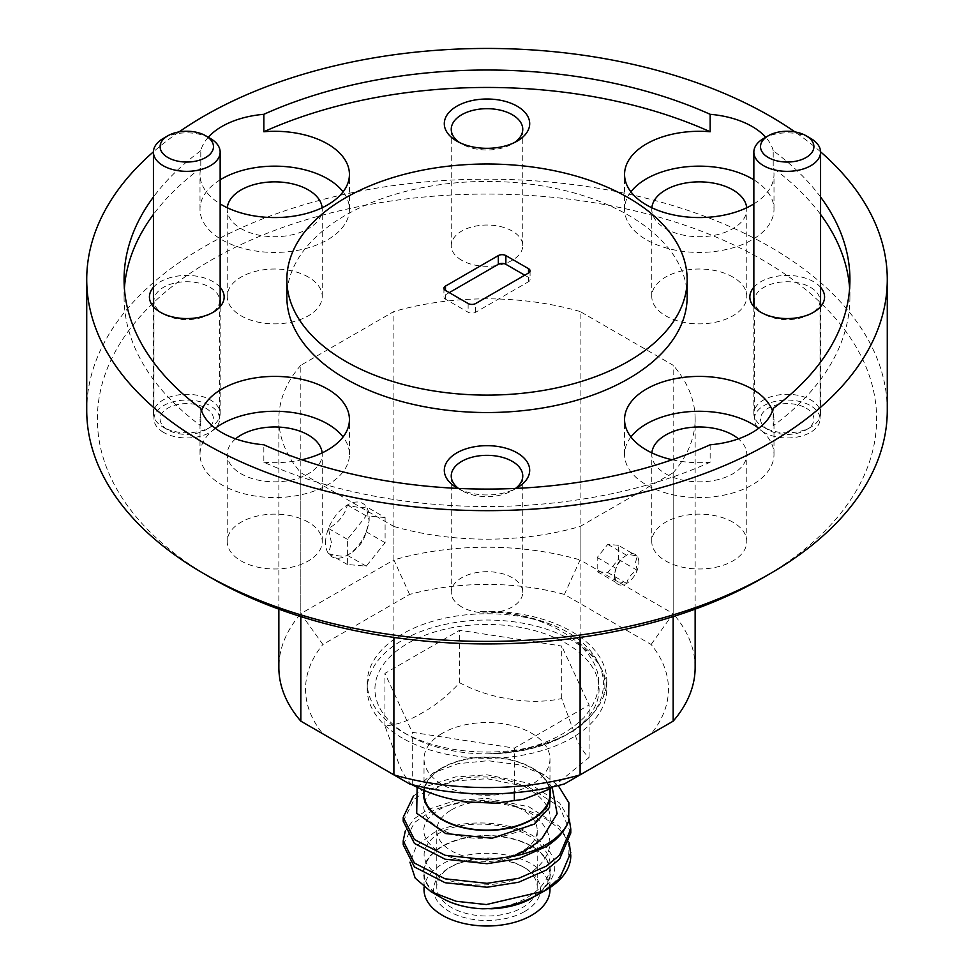 <?xml version="1.0" encoding="UTF-8"?>
<svg xmlns="http://www.w3.org/2000/svg" width="974" height="974" viewBox="0 0 974 974"><rect width="100%" height="100%" fill="white"/><g stroke="black" fill="none" stroke-linecap="round" stroke-linejoin="round"><path stroke-width="0.73" stroke-dasharray="4.87 3.65" d="M806.082 408.106A26.688 15.401 180 0 1 806.082 429.899A26.688 15.401 180 0 1 768.34 429.899L763.628 427.172A33.359 19.261 0 0 0 810.794 427.172A33.359 19.261 0 0 0 820.571 413.56A33.359 19.261 0 0 0 810.794 399.937A33.359 19.261 0 0 0 774.452 395.761A33.359 19.261 0 0 0 753.852 413.56A33.359 19.261 0 0 0 763.628 427.172L768.34 429.899A26.688 15.401 180 0 1 768.34 408.106A26.688 15.401 180 0 1 806.082 408.106M763.628 138.478A33.359 19.261 180 0 1 810.794 138.478M205.66 408.106A26.688 15.401 180 0 1 205.66 429.899A26.688 15.401 180 0 1 167.918 429.899L163.206 427.172A33.359 19.261 0 0 0 210.372 427.172A33.359 19.261 0 0 0 220.148 413.56A33.359 19.261 0 0 0 210.372 399.937A33.359 19.261 0 0 0 174.017 395.761A33.359 19.261 0 0 0 153.429 413.56A33.359 19.261 0 0 0 163.206 427.172L167.918 429.899A26.688 15.401 180 0 1 167.918 408.106A26.688 15.401 180 0 1 205.66 408.106M163.206 138.478A33.359 19.261 180 0 1 210.372 138.478M638.834 562.302A17.252 9.959 120 0 0 637.203 556.203C631.578 554.656 628.047 554.34 626.635 555.253C621.01 558.382 617.479 562.765 616.067 568.402L614.436 574.502L616.067 582.489C617.443 581.575 620.962 581.892 626.635 583.438C627.999 577.85 631.529 573.467 637.203 570.289L635.572 562.302L637.203 556.203A17.252 9.959 120 0 0 626.635 555.253A17.252 9.959 120 0 0 616.067 568.402A17.252 9.959 120 0 0 614.436 576.389A17.252 9.959 120 0 0 616.067 582.489A17.252 9.959 120 0 0 626.635 583.438A17.252 9.959 120 0 0 637.203 570.289A17.252 9.959 120 0 0 638.834 562.302M524.779 911.445A53.424 30.839 0 0 0 524.779 867.834A53.424 30.839 0 0 0 449.221 867.834L449.221 867.834A53.424 30.839 0 0 0 449.221 911.445A53.424 30.839 0 0 0 524.779 911.445M451.486 866.519L449.221 867.834L451.486 866.519A50.222 29.001 180 0 1 522.514 866.519A50.222 29.001 180 0 1 537.222 887.022A50.222 29.001 180 0 1 522.514 907.524A50.222 29.001 180 0 1 467.776 913.807A50.222 29.001 180 0 1 436.778 887.022A50.222 29.001 180 0 1 451.486 866.519L451.486 866.519M451.486 809.869A50.222 29.001 180 0 1 506.224 803.587A50.222 29.001 180 0 1 537.222 830.372A50.222 29.001 180 0 1 522.514 850.874A50.222 29.001 180 0 1 467.776 857.157A50.222 29.001 180 0 1 436.778 830.372A50.222 29.001 180 0 1 451.486 809.869M533.411 897.273C561.669 877.148 561.901 856.913 534.093 836.544C507.904 819.621 460.86 818.805 434.136 832.502L416.458 845.931L409.932 862.197M442.086 898.138A63.517 36.671 180 0 1 442.086 846.284A63.517 36.671 180 0 1 531.914 846.284A63.517 36.671 180 0 1 531.914 898.138M552.173 787.369L539.559 773.173A63.517 36.671 0 0 0 531.914 767.841A63.517 36.671 0 0 0 442.086 767.841A63.517 36.671 0 0 0 423.763 790.34M442.086 767.841L433.101 773.027L457.999 763.689L487.913 760.706L518.144 764.627L544.174 774.914L558.224 785.543M417.128 787.333L433.101 773.027M549.981 789.025A63.517 36.671 0 0 0 544.162 777.788L541.544 775.584A62.981 36.355 180 0 1 549.981 793.773M424.019 889.639A62.981 36.355 180 0 1 442.464 863.926A62.981 36.355 180 0 1 511.107 856.049A62.981 36.355 180 0 1 549.981 889.639M531.536 897.918A62.981 36.355 180 0 1 487 908.572A62.981 36.355 180 0 1 424.019 872.205A62.981 36.355 180 0 1 442.464 846.503A62.981 36.355 180 0 1 511.107 838.614A62.981 36.355 180 0 1 549.981 872.205A62.981 36.355 180 0 1 531.536 897.918M569.254 819.085L559.563 802.929L528.894 783.254L487 774.817L455.333 776.972L427.744 786.006L413.463 796.001M403.212 821.216L414.437 798.984L427.744 789.914L455.333 780.88L487 778.725L528.894 787.162L559.563 806.837L570.788 832.977M569.303 842.79L559.563 826.451L528.894 806.789L487 798.339L455.333 800.506L427.744 809.54L414.437 818.61L405.269 831.029M403.212 844.75L414.437 822.519L427.744 813.448C471.319 788.611 557.919 806.996 568.731 844.982C570.606 864.462 560.525 880.91 538.525 894.315M570.788 855.647A83.788 48.371 0 0 0 568.731 844.982M412.282 784.849C408.374 781.781 404.271 775.779 399.985 766.842L384.925 725.91C395.614 725.094 406.815 721.454 418.516 715.001L426.052 710.655C437.679 703.666 448.88 694.365 459.655 682.774C474.228 690.383 489.52 695.57 505.543 698.358L515.83 699.953C531.78 702.132 547.084 701.67 561.718 698.565L576.778 739.485C581.052 748.409 585.155 754.412 589.075 757.492L553.366 786.688M442.464 733.191A62.981 36.355 0 0 0 424.019 758.904A62.981 36.355 0 0 0 462.894 792.495A62.981 36.355 0 0 0 531.536 784.618A62.981 36.355 0 0 0 549.981 758.904A62.981 36.355 0 0 0 511.107 725.313A62.981 36.355 0 0 0 442.464 733.191M424.019 793.773A62.981 36.355 180 0 1 442.464 768.06A62.981 36.355 180 0 1 541.544 775.584L539.559 773.173M566.247 734.944A112.083 64.71 180 0 1 487 753.888C518.131 753.438 545.099 746.79 567.927 733.97C621.911 704.762 612.585 648.075 551.686 624.711A119.765 69.142 0 0 0 402.311 634.013A119.765 69.142 0 0 0 367.235 682.908A119.765 69.142 0 0 0 402.311 731.803L402.311 731.803A119.765 69.142 0 0 0 562.448 736.6C539.596 747.338 514.442 753.109 487 753.888A112.083 64.71 180 0 1 407.753 734.932A112.083 64.71 180 0 1 407.753 643.424A112.083 64.71 180 0 1 566.247 643.424A112.083 64.71 180 0 1 566.247 734.944L567.927 733.97M458.486 488.437A35.758 20.649 0 0 0 461.713 490.579L456.806 487.743L461.713 490.579A35.758 20.649 0 0 0 512.287 490.579A35.758 20.649 0 0 0 515.514 488.437M461.713 606.924A35.758 20.649 180 0 1 451.242 592.326A35.758 20.649 180 0 1 473.315 573.26A35.758 20.649 180 0 1 512.287 577.728A35.758 20.649 180 0 1 522.758 592.326A35.758 20.649 180 0 1 500.685 611.404A35.758 20.649 180 0 1 461.713 606.924M459.484 142.508A35.758 20.649 0 0 0 461.713 143.921L456.806 141.096L461.713 143.921A35.758 20.649 0 0 0 512.287 143.921A35.758 20.649 0 0 0 514.516 142.508M461.713 260.277A35.758 20.649 180 0 1 451.242 245.679A35.758 20.649 180 0 1 473.315 226.601A35.758 20.649 180 0 1 512.287 231.082A35.758 20.649 180 0 1 522.758 245.679A35.758 20.649 180 0 1 500.685 264.745A35.758 20.649 180 0 1 461.713 260.277M764.006 314.091L760.791 312.24L764.006 314.091A32.824 18.944 0 0 0 810.417 314.091A32.824 18.944 0 0 0 820.035 300.686A32.824 18.944 0 0 0 810.417 287.293A32.824 18.944 0 0 0 774.647 283.178A32.824 18.944 0 0 0 754.387 300.686A32.824 18.944 0 0 0 764.006 314.091M820.571 287.269A37.365 21.574 0 0 0 813.631 281.73A37.365 21.574 0 0 0 753.852 287.269M764.006 432.407A32.824 18.944 180 0 1 754.387 419.003A32.824 18.944 180 0 1 774.647 401.495A32.824 18.944 180 0 1 810.417 405.598A32.824 18.944 180 0 1 820.035 419.003A32.824 18.944 180 0 1 799.776 436.51A32.824 18.944 180 0 1 764.006 432.407M163.583 314.091L160.369 312.24L163.583 314.091A32.824 18.944 0 0 0 209.994 314.091A32.824 18.944 0 0 0 219.613 300.686A32.824 18.944 0 0 0 209.994 287.293A32.824 18.944 0 0 0 174.224 283.178A32.824 18.944 0 0 0 153.965 300.686A32.824 18.944 0 0 0 163.583 314.091M220.148 287.269A37.365 21.574 0 0 0 213.209 281.73A37.365 21.574 0 0 0 153.429 287.269M163.583 432.407A32.824 18.944 180 0 1 153.965 419.003A32.824 18.944 180 0 1 174.224 401.495A32.824 18.944 180 0 1 209.994 405.598A32.824 18.944 180 0 1 219.613 419.003A32.824 18.944 180 0 1 199.353 436.51A32.824 18.944 180 0 1 163.583 432.407M651.85 452.886A47.495 27.418 0 0 0 651.776 454.408A47.495 27.418 0 0 0 665.692 473.802A47.495 27.418 0 0 0 717.461 479.744A47.495 27.418 0 0 0 746.778 454.408A47.495 27.418 0 0 0 738.414 438.86M732.874 522.174A47.495 27.418 0 0 0 681.106 516.22A47.495 27.418 0 0 0 651.776 541.568A47.495 27.418 0 0 0 665.692 560.951A47.495 27.418 0 0 0 717.461 566.905A47.495 27.418 0 0 0 746.778 541.568A47.495 27.418 0 0 0 732.874 522.174M630.933 436.973A74.718 43.136 0 0 0 624.565 454.408A74.718 43.136 0 0 0 646.444 484.906A74.718 43.136 0 0 0 727.87 494.268A74.718 43.136 0 0 0 774.001 454.408A74.718 43.136 0 0 0 758.709 428.256M651.85 207.766A47.495 27.418 0 0 0 651.776 209.288A47.495 27.418 0 0 0 665.692 228.683A47.495 27.418 0 0 0 717.461 234.624A47.495 27.418 0 0 0 746.778 209.288A47.495 27.418 0 0 0 746.705 207.766M732.874 277.054A47.495 27.418 0 0 0 681.106 271.101A47.495 27.418 0 0 0 651.776 296.437A47.495 27.418 0 0 0 665.692 315.832A47.495 27.418 0 0 0 717.461 321.785A47.495 27.418 0 0 0 746.778 296.437A47.495 27.418 0 0 0 732.874 277.054M630.933 191.854A74.718 43.136 0 0 0 624.565 209.288A74.718 43.136 0 0 0 646.444 239.787A74.718 43.136 0 0 0 727.87 249.149A74.718 43.136 0 0 0 774.001 209.288A74.718 43.136 0 0 0 753.852 179.825M227.295 207.766A47.495 27.418 0 0 0 227.222 209.288A47.495 27.418 0 0 0 241.126 228.683A47.495 27.418 0 0 0 292.894 234.624A47.495 27.418 0 0 0 322.224 209.288A47.495 27.418 0 0 0 322.151 207.766M308.308 277.054A47.495 27.418 0 0 0 256.539 271.101A47.495 27.418 0 0 0 227.222 296.437A47.495 27.418 0 0 0 241.126 315.832A47.495 27.418 0 0 0 292.894 321.785A47.495 27.418 0 0 0 322.224 296.437A47.495 27.418 0 0 0 308.308 277.054M208.278 137.261A74.718 43.136 0 0 0 200.79 150.714L200.79 168.149A74.718 43.136 0 0 0 199.999 174.431A74.718 43.136 0 0 0 220.148 203.895M220.148 179.825A74.718 43.136 0 0 0 199.999 209.288A74.718 43.136 0 0 0 221.889 239.787A74.718 43.136 0 0 0 303.316 249.149A74.718 43.136 0 0 0 349.435 209.288A74.718 43.136 0 0 0 343.067 191.854M235.586 438.86A47.495 27.418 0 0 0 227.222 454.408A47.495 27.418 0 0 0 241.126 473.802A47.495 27.418 0 0 0 292.894 479.744A47.495 27.418 0 0 0 322.224 454.408A47.495 27.418 0 0 0 322.151 452.886M308.308 522.174A47.495 27.418 0 0 0 256.539 516.22A47.495 27.418 0 0 0 227.222 541.568A47.495 27.418 0 0 0 241.126 560.951A47.495 27.418 0 0 0 292.894 566.905A47.495 27.418 0 0 0 322.224 541.568A47.495 27.418 0 0 0 308.308 522.174M200.79 408.398L200.79 425.821A74.718 43.136 0 0 1 199.999 419.551A74.718 43.136 0 0 1 201.545 410.833M215.291 428.256A74.718 43.136 0 0 0 199.999 454.408A74.718 43.136 0 0 0 221.889 484.906A74.718 43.136 0 0 0 303.316 494.268A74.718 43.136 0 0 0 349.435 454.408A74.718 43.136 0 0 0 343.067 436.973M687.145 296.985A200.145 115.553 0 0 0 628.522 215.278A200.145 115.553 0 0 0 410.407 190.234A200.145 115.553 0 0 0 286.855 296.985M211.492 578.057A389.612 224.933 180 0 1 211.504 259.948A389.612 224.933 180 0 1 762.496 259.948A389.612 224.933 180 0 1 762.496 578.057M887.277 410.285A400.277 231.106 0 0 0 770.044 246.872A400.277 231.106 0 0 0 333.814 196.772A400.277 231.106 0 0 0 86.723 410.285M820.571 151.81A400.277 231.106 0 0 0 794.918 131.892M551.686 624.711C528.541 615.592 504.362 611.185 479.147 611.465A119.765 69.142 180 0 1 571.689 631.578A119.765 69.142 180 0 1 606.765 680.473A119.765 69.142 180 0 1 603.32 696.921C596.904 712.578 583.28 725.813 562.448 736.6M402.311 738.073A119.765 69.142 180 0 1 367.235 689.178A119.765 69.142 180 0 1 441.173 625.296A119.765 69.142 180 0 1 571.689 640.295A119.765 69.142 180 0 1 606.765 689.178A119.765 69.142 180 0 1 532.827 753.06A119.765 69.142 180 0 1 402.311 738.073M325.572 542.701A30.815 17.788 -60 0 1 328.494 528.444A30.815 17.788 -60 0 1 347.365 504.97A30.815 17.788 -60 0 1 366.236 506.65A30.815 17.788 -60 0 1 369.158 517.547A30.815 17.788 -60 0 1 366.236 531.816A30.815 17.788 -60 0 1 347.365 555.29A30.815 17.788 -60 0 1 328.494 553.597A30.815 17.788 -60 0 1 325.572 542.701M331.416 542.701L328.494 528.444C338.538 522.88 344.82 515.051 347.365 504.97C357.409 507.722 363.692 508.282 366.236 506.65L369.158 520.92L366.236 531.816C363.801 541.763 357.507 549.592 347.365 555.29C344.93 556.921 338.635 556.361 328.494 553.597L331.416 542.701M695.144 667.397A208.144 120.167 0 0 0 673.168 613.644L673.168 365.25L580.102 311.522L580.102 559.916A208.144 120.167 0 0 0 393.898 559.916L393.898 311.522L300.832 365.25L300.832 613.644A208.144 120.167 0 0 0 278.856 667.397M409.591 594.432L393.898 559.916L300.832 613.644L322.881 644.496L409.591 594.432A181.456 104.766 180 0 1 564.409 594.432L651.119 644.496A181.456 104.766 180 0 1 651.119 733.872L564.409 783.936M385.107 517.547L366.236 515.867L347.365 539.34L347.365 564.494L366.236 566.174L385.107 542.701L385.107 517.547L366.236 506.65M366.236 515.867L347.365 504.97M385.107 542.701L366.236 531.816M366.236 566.174L347.365 555.29M347.365 564.494L328.494 553.597M347.365 539.34L328.494 528.444M820.571 197.004A362.925 209.532 0 0 0 773.21 150.714L773.21 168.149A362.925 209.532 0 0 1 820.571 214.438M849.608 288.267A362.925 209.532 0 0 1 849.925 296.985A362.925 209.532 0 0 1 773.21 425.821L773.21 408.398M200.79 150.714A362.925 209.532 0 0 0 153.429 197.004M200.79 168.149A362.925 209.532 0 0 0 153.429 214.438M124.392 288.267A362.925 209.532 0 0 0 124.075 296.985A362.925 209.532 0 0 0 200.79 425.821M524.743 275.192L528.517 277.371A5.333 3.08 180 0 1 530.075 279.55A5.333 3.08 180 0 1 528.517 281.73L475.677 312.24A5.333 3.08 180 0 1 468.129 312.24L445.483 299.164A5.333 3.08 180 0 1 443.925 296.985A5.333 3.08 180 0 1 445.483 294.805L449.257 292.626M409.591 783.936L322.881 733.872A181.456 104.766 180 0 1 322.881 644.496M300.832 616.603L300.832 472.755L393.898 526.484L393.898 637.422M300.832 365.25A208.144 120.167 0 0 0 278.856 419.003A208.144 120.167 0 0 0 300.832 472.755M580.102 311.522A208.144 120.167 0 0 0 393.898 311.522M580.102 637.422L580.102 526.484L673.168 472.755L673.168 616.603M673.168 472.755A208.144 120.167 0 0 0 695.144 419.003A208.144 120.167 0 0 0 673.168 365.25M393.898 526.484A208.144 120.167 0 0 0 580.102 526.484M179.082 131.892A400.277 231.106 0 0 0 153.429 151.81M773.21 150.714A74.718 43.136 0 0 0 765.722 137.261M651.119 644.496L673.168 613.644L580.102 559.916L564.409 594.432M300.832 721.15L322.881 733.872M673.168 721.15L651.119 733.872M710.156 444.789L710.156 462.224A362.925 209.532 0 0 1 263.844 462.224L263.844 444.789M458.024 488.412A42.698 24.654 0 0 0 515.976 488.412M773.21 425.821A74.718 43.136 0 0 0 774.001 419.551A74.718 43.136 0 0 0 772.455 410.833M753.852 203.895A74.718 43.136 0 0 0 774.001 174.431A74.718 43.136 0 0 0 773.21 168.149M263.844 462.224A74.718 43.136 0 0 0 301.806 459.752M672.194 459.752A74.718 43.136 0 0 0 710.156 462.224M487 753.888C529.259 751.672 561.621 739.546 584.059 717.497C606.96 689.555 603.174 663.318 572.7 638.774C549.056 620.986 517.864 611.879 479.147 611.465M603.32 696.921C609.103 674.763 598.888 655.38 572.7 638.774M561.718 698.565L561.718 646.042L459.655 630.251L384.925 673.387L412.282 732.326L514.345 748.117L589.075 704.969L561.718 646.042M589.075 757.492L589.075 704.969M514.345 792.751L514.345 748.117M412.282 784.654L412.282 732.326M384.925 725.91L384.925 673.387M459.655 682.774L459.655 630.251M482.398 908.779L488.266 908.645M487 908.572C533.569 907.22 566.685 871.438 541.544 846.187C520.116 819.694 453.884 817.028 432.456 838.334C421.328 849.158 421.328 859.969 432.456 870.78C453.884 892.087 520.116 889.432 541.544 862.94C552.672 849.511 552.672 836.082 541.544 822.653C520.116 796.16 453.884 793.493 432.456 814.812C407.315 834.876 440.431 865.338 487 861.503C533.569 860.152 566.685 824.369 541.544 799.118C528.931 786.188 510.753 778.823 487 777.021C463.247 776.205 445.069 780.953 432.456 791.278C407.315 811.342 440.431 841.804 487 837.969C533.569 836.617 566.685 800.847 541.544 775.584M618.332 545.306L607.764 544.356L597.196 557.505L597.196 571.592L607.764 572.542L618.332 559.393L618.332 545.306L637.203 556.203M597.196 557.505L616.067 568.402M597.196 571.592L616.067 582.489M607.764 572.542L626.635 583.438M618.332 559.393L637.203 570.289M607.764 544.356L626.635 555.253M445.483 299.164L445.483 294.805M528.517 277.371L528.517 281.73M475.677 312.24L475.677 303.523M468.129 303.523L468.129 312.24M806.082 429.899L810.794 427.172M820.571 306.7L820.571 413.56M753.852 306.7L753.852 413.56M205.66 429.899L210.372 427.172M220.148 306.7L220.148 413.56M153.429 306.7L153.429 413.56M522.514 866.519L524.779 867.834M537.222 830.372L537.222 887.022M531.914 767.841L544.174 774.927M424.019 887.083L424.019 872.205M424.019 790.45L424.019 758.904M451.242 592.326L451.242 475.982M451.242 245.679L451.242 129.323M754.387 419.003L754.387 300.686M153.965 419.003L153.965 300.686M651.776 541.568L651.776 454.408M624.565 454.408L624.565 419.551M651.776 296.437L651.776 209.288M624.565 209.288L624.565 174.431M227.222 296.437L227.222 209.288M199.999 209.288L199.999 174.431M227.222 541.568L227.222 454.408M199.999 454.408L199.999 419.551M367.235 682.908L367.235 689.178M369.158 520.92L369.158 517.547M606.765 680.473L606.765 689.178M849.925 296.985L849.925 279.55M124.075 296.985L124.075 279.55M278.856 609.152L278.856 419.003M695.144 609.152L695.144 419.003M349.435 454.408L349.435 419.551M322.224 541.568L322.224 454.408M349.435 209.288L349.435 174.431M322.224 296.437L322.224 209.288M774.001 209.288L774.001 174.431M746.778 296.437L746.778 209.288M774.001 454.408L774.001 419.551M746.778 541.568L746.778 454.408M219.613 419.003L219.613 300.686M209.994 314.091L213.209 312.24M820.035 419.003L820.035 300.686M810.417 314.091L813.631 312.24M522.758 245.679L522.758 129.323M512.287 143.921L517.194 141.096M522.758 592.326L522.758 475.982M512.287 490.579L517.194 487.743M443.925 288.267L443.925 296.985M530.075 270.845L530.075 279.55M407.753 734.932L402.311 731.803M549.981 788.648L549.981 758.904M549.981 887.558L549.981 872.205M436.778 830.372L436.778 887.022M614.436 574.502L614.436 576.389"/><path stroke-width="1.46" d="M768.34 157.532A26.688 15.401 0 0 0 806.082 157.532A26.688 15.401 0 0 0 806.082 135.751L810.794 138.478A33.359 19.261 180 0 1 820.571 152.09A33.359 19.261 180 0 1 799.983 169.878A33.359 19.261 180 0 1 763.628 165.714A33.359 19.261 180 0 1 753.852 152.09A33.359 19.261 180 0 1 763.628 138.478L768.34 135.751A26.688 15.401 0 0 0 768.34 157.532M810.794 138.478L806.082 135.751A26.688 15.401 0 0 0 768.34 135.751M167.918 157.532A26.688 15.401 0 0 0 205.66 157.532A26.688 15.401 0 0 0 205.66 135.751L210.372 138.478A33.359 19.261 180 0 1 220.148 152.09A33.359 19.261 180 0 1 199.548 169.878A33.359 19.261 180 0 1 163.206 165.714A33.359 19.261 180 0 1 153.429 152.09A33.359 19.261 180 0 1 163.206 138.478L167.918 135.751A26.688 15.401 0 0 0 167.918 157.532M210.372 138.478L205.66 135.751A26.688 15.401 0 0 0 167.918 135.751M546.256 889.859L538.525 894.315C521.565 903.823 502.864 908.645 482.398 908.779A63.517 36.671 180 0 1 442.086 898.138L430.946 891.697L456.124 901.267L486.355 904.554L544.089 891.064A83.788 48.371 0 0 0 546.256 889.859A83.788 48.371 0 0 0 570.788 855.647L569.303 842.79M409.932 862.197L415.18 878.098L430.946 891.697M531.914 898.138A63.517 36.671 180 0 1 491.602 908.779C507.576 907.841 521.504 904.006 533.411 897.273L531.914 898.138M423.763 790.34A63.517 36.671 0 0 0 459.984 826.95A63.517 36.671 0 0 0 531.914 819.694A63.517 36.671 0 0 0 549.981 789.025M550.468 788.368L549.519 807.397L534.446 824.089L492.04 838.261L445.69 833.549L416.702 813.278L417.128 787.333M413.463 796.001L403.212 817.308L414.437 839.539L445.106 855.282L487 859.799L511.874 856.523C524.073 851.8 534.251 845.578 542.396 837.871L557.128 813.716L552.173 787.369M558.224 785.543L568.877 802.759L568.658 821.167A83.788 48.371 180 0 1 546.256 844.531A83.788 48.371 180 0 1 511.874 856.523M549.981 887.558L549.981 889.639A62.981 36.355 180 0 1 531.536 915.353A62.981 36.355 180 0 1 462.894 923.23A62.981 36.355 180 0 1 424.019 889.639L424.019 887.083M568.658 821.167C564.969 830.895 557.493 839.369 546.256 846.564L518.667 858.691L487 863.707L445.106 859.19L414.437 843.447L403.212 821.216L403.212 817.308M405.269 831.029L403.212 840.842L414.437 863.061L445.106 878.816L487 883.333L518.667 878.317L546.256 866.19L559.563 855.221L570.788 829.069L569.254 819.085M570.788 829.069L570.788 832.977L559.563 859.129L546.256 870.099L518.667 882.225L487 887.241L445.106 882.724L414.437 866.97L403.212 844.75L403.212 840.842M544.089 891.064L559.563 878.755L570.788 852.603M553.366 786.688L547.948 789.731L523.695 799.289L495.705 803.16L468.457 802.028L458.17 800.433C442.22 797.669 426.916 792.483 412.282 784.849L412.282 784.654M549.981 788.648L549.981 793.773A62.981 36.355 180 0 1 531.536 819.475A62.981 36.355 180 0 1 462.894 827.364A62.981 36.355 180 0 1 424.019 793.773L424.019 790.45M515.976 488.412A42.698 24.654 0 0 0 517.194 487.743A42.698 24.654 0 0 0 517.194 452.886A42.698 24.654 0 0 0 456.806 452.886A42.698 24.654 0 0 0 456.806 487.743L456.806 487.743A42.698 24.654 0 0 0 458.024 488.412M515.514 488.437A35.758 20.649 0 0 0 522.758 475.982A35.758 20.649 0 0 0 512.287 461.384A35.758 20.649 0 0 0 473.315 456.903A35.758 20.649 0 0 0 451.242 475.982A35.758 20.649 0 0 0 458.486 488.437M517.194 106.227A42.698 24.654 0 0 0 456.806 106.227A42.698 24.654 0 0 0 456.806 141.096L456.806 141.096A42.698 24.654 0 0 0 517.194 141.096A42.698 24.654 0 0 0 517.194 106.227M514.516 142.508A35.758 20.649 0 0 0 522.758 129.323A35.758 20.649 0 0 0 512.287 114.725A35.758 20.649 0 0 0 473.315 110.257A35.758 20.649 0 0 0 451.242 129.323A35.758 20.649 0 0 0 459.484 142.508M753.852 287.269A37.365 21.574 0 0 0 760.791 312.24L760.791 312.24A37.365 21.574 0 0 0 813.631 312.24A37.365 21.574 0 0 0 820.571 287.269M153.429 287.269A37.365 21.574 0 0 0 160.369 312.24L160.369 312.24A37.365 21.574 0 0 0 213.209 312.24A37.365 21.574 0 0 0 220.148 287.269M738.414 438.86A47.495 27.418 0 0 0 732.874 435.013A47.495 27.418 0 0 0 682.336 428.791A47.495 27.418 0 0 0 651.85 452.886M772.455 410.833A74.718 43.136 0 0 0 752.111 389.04A74.718 43.136 0 0 0 670.684 379.69A74.718 43.136 0 0 0 624.565 419.551A74.718 43.136 0 0 0 646.444 450.049A74.718 43.136 0 0 0 672.194 459.752M758.709 428.256A74.718 43.136 0 0 0 752.111 423.909A74.718 43.136 0 0 0 630.933 436.973M746.705 207.766A47.495 27.418 0 0 0 732.874 189.893A47.495 27.418 0 0 0 682.336 183.672A47.495 27.418 0 0 0 651.85 207.766M765.722 137.261A74.718 43.136 0 0 0 752.111 126.486A74.718 43.136 0 0 0 710.156 114.311L710.156 131.746A74.718 43.136 0 0 0 624.565 174.431A74.718 43.136 0 0 0 646.444 204.93A74.718 43.136 0 0 0 753.852 203.895M753.852 179.825A74.718 43.136 0 0 0 752.111 178.79A74.718 43.136 0 0 0 630.933 191.854M322.151 207.766A47.495 27.418 0 0 0 308.308 189.893A47.495 27.418 0 0 0 257.769 183.672A47.495 27.418 0 0 0 227.295 207.766M220.148 203.895A74.718 43.136 0 0 0 221.889 204.93A74.718 43.136 0 0 0 303.316 214.28A74.718 43.136 0 0 0 349.435 174.431A74.718 43.136 0 0 0 327.556 143.921A74.718 43.136 0 0 0 263.844 131.746L263.844 114.311A74.718 43.136 0 0 0 208.278 137.261M343.067 191.854A74.718 43.136 0 0 0 327.556 178.79A74.718 43.136 0 0 0 220.148 179.825M322.151 452.886A47.495 27.418 0 0 0 308.308 435.013A47.495 27.418 0 0 0 235.586 438.86M153.429 197.004A362.925 209.532 0 0 0 124.075 279.55A362.925 209.532 0 0 0 200.79 408.398A74.718 43.136 0 0 0 221.889 432.614A74.718 43.136 0 0 0 263.844 444.789A362.925 209.532 0 0 0 710.156 444.789A74.718 43.136 0 0 0 773.21 408.398A362.925 209.532 0 0 0 849.925 279.55A362.925 209.532 0 0 0 820.571 197.004M301.806 459.752A74.718 43.136 0 0 0 349.435 419.551A74.718 43.136 0 0 0 327.556 389.04A74.718 43.136 0 0 0 253.277 378.216A74.718 43.136 0 0 0 201.545 410.833M343.067 436.973A74.718 43.136 0 0 0 327.556 423.909A74.718 43.136 0 0 0 215.291 428.256M286.855 279.55L286.855 296.985A200.145 115.553 0 0 0 345.478 378.691A200.145 115.553 0 0 0 563.593 403.735A200.145 115.553 0 0 0 687.145 296.985L687.145 279.55A200.145 115.553 0 0 0 628.522 197.844A200.145 115.553 0 0 0 410.407 172.8A200.145 115.553 0 0 0 286.855 279.55A200.145 115.553 0 0 0 345.478 361.257A200.145 115.553 0 0 0 563.593 386.313A200.145 115.553 0 0 0 687.145 279.55M770.044 573.698L762.496 578.057A389.612 224.933 180 0 1 211.504 578.057L203.956 573.698A400.277 231.106 0 0 0 770.044 573.698A400.277 231.106 0 0 0 887.277 410.285L887.277 279.55A400.277 231.106 0 0 0 820.571 151.81M153.429 151.81A400.277 231.106 0 0 0 86.723 279.55A400.277 231.106 0 0 0 203.956 442.963A400.277 231.106 0 0 0 640.186 493.063A400.277 231.106 0 0 0 887.277 279.55M794.918 131.892A400.277 231.106 0 0 0 770.044 116.137A400.277 231.106 0 0 0 179.082 131.892M849.608 288.267A362.925 209.532 0 0 0 820.571 214.438M710.156 114.311A362.925 209.532 0 0 0 263.844 114.311M710.156 131.746A362.925 209.532 0 0 0 263.844 131.746M153.429 214.438A362.925 209.532 0 0 0 124.392 288.267M528.517 268.666A5.333 3.08 180 0 1 530.075 270.845A5.333 3.08 180 0 1 528.517 273.024L528.517 268.666L505.871 255.59L505.871 264.307L524.743 275.192M445.483 290.447A5.333 3.08 180 0 1 443.925 288.267A5.333 3.08 180 0 1 445.483 286.088L445.483 290.447L468.129 303.523A5.333 3.08 180 0 0 475.677 303.523L528.517 273.024M449.257 292.626L498.323 264.307L498.323 255.59L445.483 286.088M498.323 255.59A5.333 3.08 180 0 1 505.871 255.59M673.168 616.603L673.168 721.15L564.409 783.936A181.456 104.766 180 0 1 409.591 783.936L393.898 774.878A208.144 120.167 0 0 0 580.102 774.878L580.102 637.422M278.856 609.152L278.856 667.397A208.144 120.167 0 0 0 300.832 721.15L300.832 616.603M673.168 721.15A208.144 120.167 0 0 0 695.144 667.397L695.144 609.152M393.898 637.422L393.898 774.878L300.832 721.15M211.504 578.057L211.504 578.057A389.612 224.933 180 0 1 211.492 578.057L203.956 573.698A400.277 231.106 0 0 1 86.723 410.285L86.723 279.55M498.323 264.307A5.333 3.08 180 0 1 505.871 264.307M514.345 800.628L514.345 792.751M488.266 908.645L491.602 908.779M820.571 152.09L820.571 306.7M753.852 152.09L753.852 306.7M220.148 152.09L220.148 306.7M153.429 152.09L153.429 306.7M523.695 799.289L495.705 803.16"/></g></svg>
